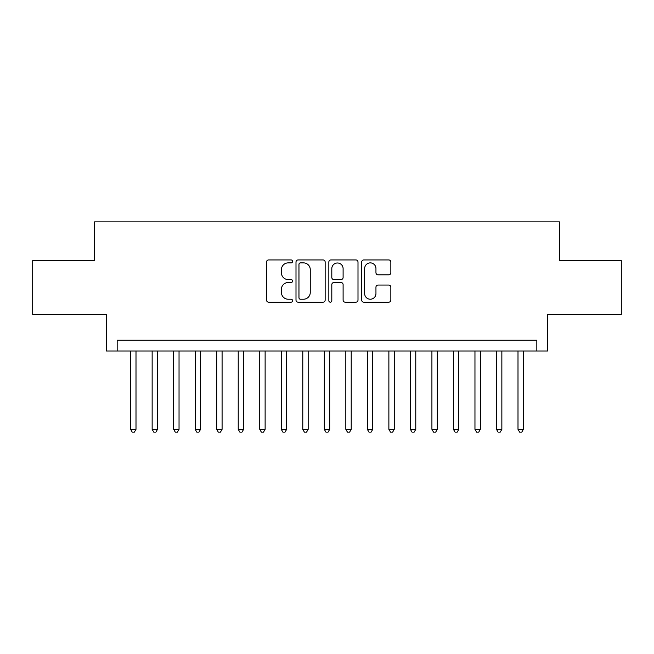 <?xml version="1.0" encoding="UTF-8"?>
<svg xmlns="http://www.w3.org/2000/svg" width="654" height="654" viewBox="0 0 654 654"><rect width="100%" height="100%" fill="white"/><g stroke="black" fill="none" stroke-linecap="round" stroke-linejoin="round"><path stroke-width="0.98" d="M292.567 261.404A1.48 1.48 0 0 0 291.087 259.932L268.647 259.932A2.109 2.109 0 0 0 266.53 262.041L266.53 300.063A2.109 2.109 0 0 0 268.647 302.181L291.087 302.181A1.48 1.48 0 0 0 292.567 300.701A1.48 1.48 0 0 0 291.087 299.221L288.185 299.221A6.761 6.761 0 0 1 281.424 292.461L281.424 289.289A6.761 6.761 0 0 1 288.185 282.528L291.087 282.528A1.48 1.48 0 0 0 292.567 281.057A1.48 1.48 0 0 0 291.087 279.577L288.185 279.577A6.761 6.761 0 0 1 281.424 272.816L281.424 269.644A6.761 6.761 0 0 1 288.185 262.883L291.087 262.883A1.48 1.48 0 0 0 292.567 261.404M388.738 274.819A2.109 2.109 0 0 0 390.847 272.71L390.847 262.041A2.109 2.109 0 0 0 388.738 259.932L363.812 259.932A2.109 2.109 0 0 0 361.695 262.041L361.695 300.063A2.109 2.109 0 0 0 363.812 302.181L388.738 302.181A2.109 2.109 0 0 0 390.847 300.063L390.847 287.18A2.109 2.109 0 0 0 388.738 285.062L378.069 285.062A2.109 2.109 0 0 0 375.952 287.18L375.952 293.572A5.649 5.649 0 0 1 370.303 299.221A5.649 5.649 0 0 1 364.654 293.572L364.654 268.532A5.649 5.649 0 0 1 370.303 262.883A5.649 5.649 0 0 1 375.952 268.532L375.952 272.71A2.109 2.109 0 0 0 378.069 274.819L388.738 274.819M536.828 350.994L547.594 350.994L547.594 314.411L621.3 314.411L621.3 260.611L559.423 260.611L559.423 221.869L94.577 221.869L94.577 260.611L32.7 260.611L32.7 314.411L106.406 314.411L106.406 350.994L536.828 350.994L536.828 340.235L117.172 340.235L117.172 350.994M325.152 262.041A2.109 2.109 0 0 0 323.035 259.932L298.11 259.932A2.109 2.109 0 0 0 296 262.041L296 300.063A2.109 2.109 0 0 0 298.11 302.181L323.035 302.181A2.109 2.109 0 0 0 325.152 300.063L325.152 262.041M330.965 259.932L355.89 259.932A2.109 2.109 0 0 1 358 262.041L358 300.063A2.109 2.109 0 0 1 355.89 302.181L345.222 302.181A2.109 2.109 0 0 1 343.105 300.063L343.105 284.645A2.109 2.109 0 0 0 340.996 282.528L333.916 282.528A2.109 2.109 0 0 0 331.807 284.645L331.807 300.701A1.48 1.48 0 0 1 330.327 302.181A1.48 1.48 0 0 1 328.848 300.701L328.848 262.041A2.109 2.109 0 0 1 330.965 259.932M300.439 262.883A1.48 1.48 0 0 0 298.96 264.363L298.96 297.742A1.48 1.48 0 0 0 300.439 299.221L303.497 299.221A6.761 6.761 0 0 0 310.258 292.461L310.258 269.644A6.761 6.761 0 0 0 303.497 262.883L300.439 262.883M343.105 268.639A5.649 5.649 0 0 0 337.456 262.99A5.649 5.649 0 0 0 331.807 268.639L331.807 277.459A2.109 2.109 0 0 0 333.916 279.577L340.996 279.577A2.109 2.109 0 0 0 343.105 277.459L343.105 268.639M130.62 350.994L130.62 429.335L135.999 429.335L135.999 350.994M135.999 429.335L134.389 432.131L132.239 432.131L130.62 429.335M152.145 350.994L152.145 429.335L157.524 429.335L157.524 350.994M157.524 429.335L155.905 432.131L153.755 432.131L152.145 429.335M173.662 350.994L173.662 429.335L179.041 429.335L179.041 350.994M179.041 429.335L177.43 432.131L175.28 432.131L173.662 429.335M195.186 350.994L195.186 429.335L200.565 429.335L200.565 350.994M200.565 429.335L198.947 432.131L196.797 432.131L195.186 429.335M216.703 350.994L216.703 429.335L222.082 429.335L222.082 350.994M222.082 429.335L220.472 432.131L218.322 432.131L216.703 429.335M238.228 350.994L238.228 429.335L243.607 429.335L243.607 350.994M243.607 429.335L241.988 432.131L239.838 432.131L238.228 429.335M259.744 350.994L259.744 429.335L265.123 429.335L265.123 350.994M265.123 429.335L263.513 432.131L261.363 432.131L259.744 429.335M281.269 350.994L281.269 429.335L286.648 429.335L286.648 350.994M286.648 429.335L285.038 432.131L282.88 432.131L281.269 429.335M302.786 350.994L302.786 429.335L308.173 429.335L308.173 350.994M308.173 429.335L306.554 432.131L304.404 432.131L302.786 429.335M324.31 350.994L324.31 429.335L329.69 429.335L329.69 350.994M329.69 429.335L328.079 432.131L325.921 432.131L324.31 429.335M345.827 350.994L345.827 429.335L351.214 429.335L351.214 350.994M351.214 429.335L349.596 432.131L347.446 432.131L345.827 429.335M367.352 350.994L367.352 429.335L372.731 429.335L372.731 350.994M372.731 429.335L371.12 432.131L368.962 432.131L367.352 429.335M388.877 350.994L388.877 429.335L394.256 429.335L394.256 350.994M394.256 429.335L392.637 432.131L390.487 432.131L388.877 429.335M410.393 350.994L410.393 429.335L415.772 429.335L415.772 350.994M415.772 429.335L414.162 432.131L412.012 432.131L410.393 429.335M431.918 350.994L431.918 429.335L437.297 429.335L437.297 350.994M437.297 429.335L435.678 432.131L433.528 432.131L431.918 429.335M453.435 350.994L453.435 429.335L458.814 429.335L458.814 350.994M458.814 429.335L457.203 432.131L455.053 432.131L453.435 429.335M474.959 350.994L474.959 429.335L480.338 429.335L480.338 350.994M480.338 429.335L478.72 432.131L476.57 432.131L474.959 429.335M496.476 350.994L496.476 429.335L501.855 429.335L501.855 350.994M501.855 429.335L500.245 432.131L498.095 432.131L496.476 429.335M518.001 350.994L518.001 429.335L523.38 429.335L523.38 350.994M523.38 429.335L521.761 432.131L519.611 432.131L518.001 429.335"/></g></svg>
